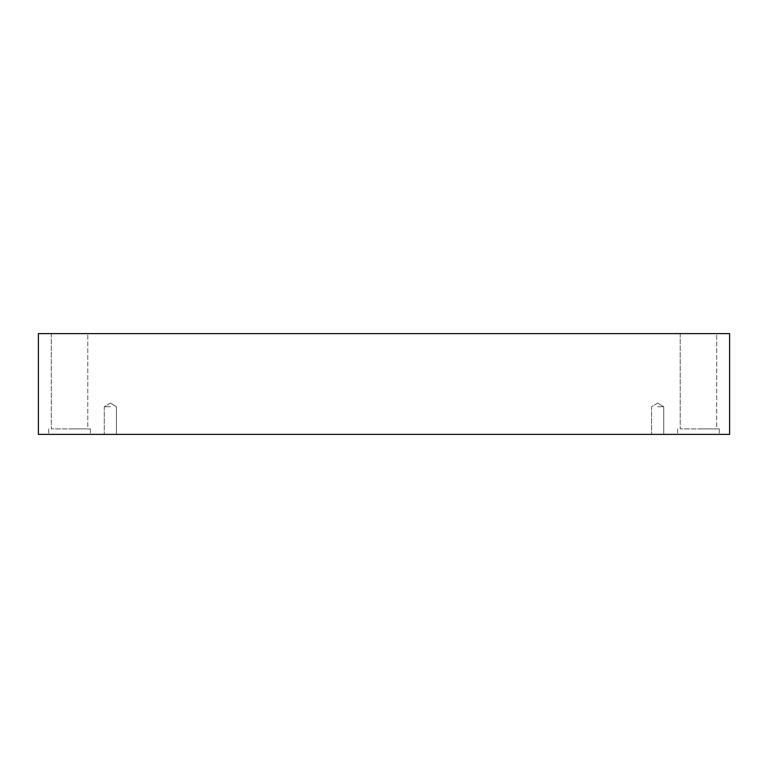 <?xml version="1.0" encoding="UTF-8"?>
<svg xmlns="http://www.w3.org/2000/svg" width="768" height="768" viewBox="0 0 768 768"><rect width="100%" height="100%" fill="white"/><g stroke="black" fill="none" stroke-linecap="round" stroke-linejoin="round"><path stroke-width="0.58" stroke-dasharray="3.84 2.88" d="M110.371 406.762L104.285 406.762L110.371 406.762M110.371 434.381L104.285 434.381L110.371 434.381M657.629 406.762L663.715 406.762L657.629 406.762M38.4 434.381L38.4 333.619L729.6 333.619L729.6 434.381L38.4 434.381M716.698 333.619L680.218 333.619L716.698 333.619L680.218 333.619L716.698 333.619L716.698 428.909L680.218 428.909L716.698 428.909L680.218 428.909L716.698 428.909L716.698 333.619M87.782 333.619L51.302 333.619L87.782 333.619L51.302 333.619L87.782 333.619L87.782 428.909L51.302 428.909L87.782 428.909L51.302 428.909L87.782 428.909L87.782 333.619M657.629 434.381L663.715 434.381L657.629 434.381M698.458 434.381L719.309 434.381L698.458 434.381M69.542 434.381L48.691 434.381L69.542 434.381M680.218 333.619L680.218 428.909L680.218 333.619M698.458 428.909L719.309 428.909L698.458 428.909M51.302 333.619L51.302 428.909L51.302 333.619M69.542 428.909L90.394 428.909L69.542 428.909M110.371 403.114L104.285 406.762L104.285 434.381L104.285 406.762L110.371 403.114L116.448 406.762L116.448 434.381L116.448 406.762L110.371 403.114M657.629 403.114L651.552 406.762L651.552 434.381L651.552 406.762L657.629 403.114L663.715 406.762L663.715 434.381L663.715 406.762L657.629 403.114M677.606 428.909L677.606 434.381L677.606 428.909M719.309 428.909L719.309 434.381L719.309 428.909M48.691 428.909L48.691 434.381L48.691 428.909M90.394 428.909L90.394 434.381L90.394 428.909"/><path stroke-width="1.15" d="M729.6 333.619L38.4 333.619L38.4 434.381L729.6 434.381L729.6 333.619"/></g></svg>
